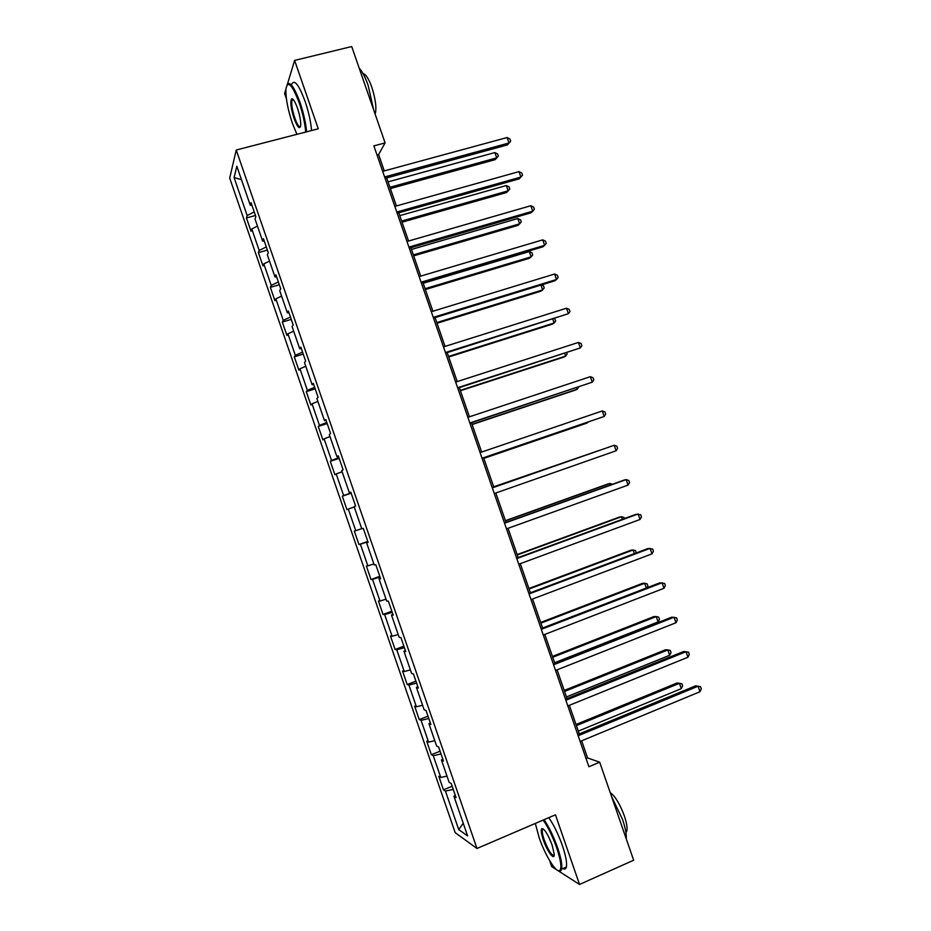 <?xml version="1.0" encoding="UTF-8"?>
<svg xmlns="http://www.w3.org/2000/svg" width="931" height="931" viewBox="0 0 931 931"><rect width="100%" height="100%" fill="white"/><g stroke="black" fill="none" stroke-linecap="round" stroke-linejoin="round"><path stroke-width="1.4" d="M549.593 860.547L551.699 866.633L579.524 884.45L633.65 860.221L599.68 762.186L587.601 757.95L581.666 740.808M229.701 178.089L455.178 832.651L476.975 848.478L236.241 150.019L229.701 178.089M285.887 89.236L284.595 93.507L286.411 98.767M455.271 795.283L453.944 796.296L456.062 797.599L451.221 783.53L449.138 782.319L441.434 759.975L443.47 761.046L438.617 746.988L436.627 746.022L428.935 723.701L430.878 724.516L426.037 710.481L424.129 709.748L416.436 687.45L418.298 688.032L413.469 674.009L411.642 673.509L403.961 651.223L405.741 651.572L400.912 637.56L399.155 637.304L391.486 615.03L393.185 615.147L388.367 601.147L386.691 601.123L379.022 578.873L380.639 578.756L375.821 564.768L374.239 564.977L366.581 542.75L368.117 542.389L363.299 528.412L361.798 528.866L354.141 506.662L355.595 506.057L350.778 492.092L349.358 492.778L341.712 470.597L343.085 469.759L338.279 455.806L336.941 456.737L329.295 434.568L330.586 433.497L325.78 419.555L324.523 420.719L316.889 398.561L318.099 397.258L313.293 383.339L312.118 384.724L304.495 362.59L305.624 361.053L300.829 347.147L299.735 348.764L292.113 326.653L293.16 324.884L288.366 310.989L287.353 312.839L279.742 290.751L280.708 288.75L275.913 274.854L274.982 276.949L267.372 254.873L268.256 252.638L263.473 238.755L262.623 241.082L255.024 219.029L255.827 216.562L251.044 202.69L250.276 205.251L236.835 166.242L234.077 177.565L241.443 179.636M453.944 796.296L467.595 835.91L458.727 829.614L445.437 791.059L443.459 789.837L452.152 786.253M234.077 177.565L247.169 215.561L246.447 217.947L251.044 231.284L251.789 228.979L259.19 250.451L258.399 252.627L262.996 265.975L263.822 263.88L271.224 285.375L270.351 287.342L274.948 300.69L275.855 298.816L283.268 320.334L282.314 322.068L286.923 335.439L287.9 333.787L295.325 355.316L294.289 356.841L298.909 370.212L299.957 368.781L307.381 390.333L306.276 391.637L310.896 405.02L312.025 403.81L319.461 425.374L318.274 426.456L322.894 439.863L324.104 438.862L331.541 460.449L330.284 461.31L334.904 474.729L336.184 473.949L343.632 495.548L342.305 496.2L346.926 509.618L348.287 509.059L355.735 530.682L354.327 531.112L358.959 544.542L360.39 544.204L367.85 565.85L366.372 566.048L371.004 579.501L372.516 579.385L379.976 601.042L378.417 601.019L383.048 614.483L384.643 614.588L392.114 636.269L390.473 636.024L395.116 649.489L396.781 649.815L404.252 671.519L402.541 671.053L407.184 684.529L408.93 685.088L416.413 706.804L414.621 706.117L419.264 719.605L421.091 720.373L428.574 742.112L426.712 741.204L431.356 754.704L433.264 755.704L440.759 777.455L438.804 776.326L443.459 789.837M384.27 170.92L378.614 154.569L385.097 142.909L373.866 145.888L588.892 766.737L599.68 762.186M442.772 759.033L441.434 759.975M440.759 777.455L446.996 776.117M433.264 755.704L441.015 753.947M430.297 722.817L428.935 723.701M428.574 742.112L434.777 740.669M421.091 720.373L428.807 718.499M417.821 686.624L416.436 687.45M416.413 706.804L422.581 705.256M408.93 685.088L416.599 683.075M405.357 650.478L403.961 651.223M404.252 671.519L410.385 669.878M396.781 649.815L404.403 647.685M392.917 614.355L391.486 615.03M392.114 636.269L398.2 634.523M384.643 614.588L392.219 612.33M380.476 578.256L379.022 578.873M379.976 601.042L386.028 599.203M372.516 579.385L380.046 576.999M368.048 542.191L366.581 542.75M367.85 565.85L373.866 563.907M360.39 544.204L367.873 541.702M355.735 530.682L361.717 528.645M348.287 509.059L354.245 506.953M350.859 492.313L349.358 492.778M343.632 495.548L351.045 492.883M336.184 473.949L342.108 471.749M338.453 456.33L336.941 456.737M331.541 460.449L338.907 457.656M324.104 438.862L329.981 436.558M326.059 420.381L324.523 420.719M319.461 425.374L326.781 422.453M312.025 403.81L317.867 401.412M313.689 384.456L312.118 384.724M307.381 390.333L314.666 387.284M299.957 368.781L305.764 366.279M301.318 348.566L299.735 348.764M295.325 355.316L302.552 352.151M287.9 333.787L293.672 331.192M288.959 312.7L287.353 312.839M283.268 320.334L290.46 317.04M275.855 298.816L281.593 296.128M276.612 276.868L274.982 276.949M271.224 285.375L278.369 281.965M263.822 263.88L269.513 261.087M264.276 241.071L262.623 241.082M259.19 250.451L266.289 246.924M251.789 228.979L257.456 226.082M251.94 205.297L250.276 205.251M247.169 215.561L254.221 211.907M236.241 150.019L318.262 128.804L294.615 60.41L287.493 83.93M294.615 60.41L351.709 46.55L385.097 142.909M579.524 884.45L555.446 814.8L476.975 848.478M579.268 733.896L569.365 705.314M567.037 698.576L557.087 669.855M554.806 663.279L544.81 634.418M542.598 628.018L532.555 599.017M530.391 592.791L520.301 563.639M518.206 557.588L508.058 528.308M506.022 522.419L495.827 492.988M493.849 487.274L483.631 457.784M481.653 452.059L471.482 422.697M469.445 416.809L459.332 387.645M457.237 381.594L447.206 352.616M445.053 346.402L435.08 317.611M432.88 311.245L422.965 282.64M420.707 276.123L410.874 247.704M408.558 241.024L398.782 212.792M396.408 205.949L386.691 177.914M458.727 829.614L463.231 823.237M445.437 791.059L453.246 789.43M377.02 155L378.614 154.569M586.065 758.59L587.601 757.95M246.447 217.947L255.455 215.48M258.399 252.627L267.383 250.09M270.351 287.342L279.323 284.735M282.314 322.068L291.263 319.403M294.289 356.841L303.227 354.106M306.276 391.637L315.19 388.832M318.274 426.456L327.165 423.582M330.284 461.31L339.163 458.366M342.305 496.2L351.162 493.186M358.959 544.542L367.78 541.435M371.004 579.501L379.801 576.324M383.048 614.483L391.835 611.236M395.116 649.489L403.879 646.184M407.184 684.529L415.936 681.155M419.264 719.605L427.992 716.16M431.356 754.704L440.072 751.189M385.108 178.356L507.43 144.91L509.013 142.99L384.619 176.96M507.116 137.532L509.932 139.01L510.688 141.186L509.013 142.99L507.116 137.532L382.676 171.351M510.688 141.186L507.43 144.91M390.38 188.574L495.222 159.632L496.7 157.851L494.861 152.568L388.064 181.871M389.938 187.282L496.7 157.851L498.353 156.071L495.222 159.632M494.861 152.568L497.62 153.964L498.353 156.071M305.705 132.051C304.996 123.334 302.843 113.64 299.258 102.957C292.043 84.302 287.586 79.763 285.875 89.353C285.712 98.372 287.877 109.683 292.381 123.299L296.908 134.32M286.992 84.861C289.727 80.66 294.08 86.548 300.038 102.526C303.622 113.198 305.81 122.962 306.59 131.818M297.489 108.205C299.735 115.048 300.818 120.693 300.736 125.138C299.852 129.944 297.617 127.687 294.045 118.377C290.868 108.217 290.053 101.735 291.589 98.919C293.09 98.442 295.057 101.537 297.489 108.205M293.032 99.373L291.962 100.28C291.275 104.063 292.218 109.963 294.79 117.958C297.164 124.475 299.072 127.396 300.504 126.709M359.25 68.289C362.264 71.408 365.231 77.098 368.141 85.349L373.634 109.823M363.078 73.677C365.755 74.049 368.664 78.541 371.795 87.165C375.624 99.245 376.741 108.264 375.158 114.222M291.787 84.034C294.487 79.123 298.921 84.861 305.065 101.258C308.65 111.918 310.814 121.682 311.559 130.538M535.337 823.435L539.072 837.435C545.182 855.589 556.819 874.209 559.938 870.31C561.835 867.529 560.753 860.035 556.691 847.792C552.642 836.434 548.138 827.193 543.169 820.071M544.041 819.699C549.034 827.007 553.538 836.329 557.576 847.641C560.997 857.812 562.359 864.969 561.637 869.088L560.881 870.706L558.297 870.648M552.141 845.127L554.236 854.262C554.597 861.315 547.16 851.411 543.343 839.948C541.318 833.862 540.783 830.115 541.726 828.695C544.367 828.52 547.835 834.001 552.141 845.127M543.239 828.893L542.308 829.835C541.97 831.767 542.598 835.084 544.193 839.797C548.336 850.515 551.676 855.682 554.178 855.321M611.586 796.54L622.478 819.292C625.341 827.729 626.598 834.246 626.237 838.819M610.224 792.618C615.088 796.063 619.79 803.79 624.329 815.835C626.749 823.039 627.552 828.171 626.738 831.243L625.923 832.535M548.79 817.651C553.817 824.947 558.332 834.246 562.371 845.546C565.792 855.705 567.13 862.862 566.385 866.994C565.873 869.077 564.721 869.589 562.918 868.53M397.188 213.246L519.242 178.845L520.883 177.076L396.769 212.024M518.974 171.618L521.779 173.026L522.535 175.214L520.883 177.076L518.974 171.618L394.814 206.403M409.291 248.17L531.066 212.815L532.753 211.186L408.918 247.099M530.845 205.716L533.626 207.066L534.382 209.254L532.753 211.186L530.845 205.716L406.975 241.478M402.029 222.195L506.639 192.484L508.175 190.82L506.336 185.537L399.76 215.643M401.645 221.054L508.175 190.82L509.792 188.993L509.059 186.875L506.336 185.537M413.69 255.85L518.067 225.349L519.649 223.824L517.811 218.541L411.467 249.45M413.352 254.873L519.649 223.824L521.255 221.927L520.522 219.821L517.811 218.541M421.394 283.117L542.889 246.808L544.623 245.33L421.08 282.221M542.726 239.861L545.485 241.141L546.241 243.328L544.623 245.33L542.726 239.861L419.125 276.588M433.509 318.099L554.736 280.836L556.517 279.498L433.252 317.366M554.608 274.017L557.343 275.25L558.111 277.426L556.517 279.498L554.608 274.017L431.297 311.734M445.635 353.105L568.422 313.689L445.437 352.535M566.514 308.208L569.225 309.371L569.993 311.559L568.422 313.689L566.514 308.208L443.482 346.902M425.362 289.541L529.506 258.248L531.135 256.851L529.297 251.556L423.186 283.28M425.071 288.703L531.135 256.851L532.718 254.896L531.985 252.79L529.297 251.556M437.035 323.255L540.958 291.17L542.633 289.913L540.946 285.072M436.802 322.568L542.633 289.913L544.193 287.888L543.46 285.782L541.481 284.909M448.719 356.992L552.42 324.116L554.143 322.987L552.828 319.24M448.533 356.457L554.143 322.987L555.679 320.916L554.632 318.67M457.773 388.146L580.327 347.915L457.621 387.738M578.419 342.433L581.119 343.527L581.875 345.715L580.327 347.915L578.419 342.433L455.678 382.094M460.414 390.752L563.883 357.085L565.652 356.096L564.721 353.431M460.286 390.38L565.652 356.096L567.177 353.955L566.758 352.768M469.911 423.221L592.244 382.175L469.829 422.977M590.335 376.683L593.012 377.718L593.769 379.906L592.244 382.175L590.335 376.683L467.874 417.332M472.122 424.548L575.358 390.089L577.173 389.239L576.626 387.645M472.04 424.327L577.173 389.239L578.651 386.97M482.072 458.32L604.184 416.448L482.049 458.238M602.264 410.955L604.917 411.933L605.685 414.12L604.184 416.448L602.264 410.955L480.082 452.594M483.841 458.378L586.844 423.116L588.532 421.894M483.817 458.308L589.183 421.673M492.313 487.879L614.204 445.262L616.124 450.767L494.268 493.535M492.29 487.821L614.204 445.262L616.834 446.17L617.602 448.37L616.124 450.767M598.54 450.674L493.686 486.797M599.064 450.488L493.698 486.855M504.544 523.199L626.156 479.593L628.064 485.098L506.499 528.866M504.462 522.966L624.073 480.093L626.156 479.593L628.762 480.443L629.531 482.642L628.064 485.098M610.468 484.97L609.956 483.48L608.001 483.945L505.417 520.673M612.435 484.26L609.956 483.48L505.486 520.883M516.786 558.553L638.107 513.959L640.028 519.475L518.753 564.221M516.647 558.158L635.978 514.319L640.703 514.738L641.459 516.938L640.028 519.475M622.408 519.3L621.512 516.717L619.511 517.042L517.159 554.573M624.422 518.555L624.038 517.461L621.512 516.717L517.287 554.934M529.041 593.931L650.082 548.347L652.003 553.864L531.007 599.599M528.843 593.373L647.895 548.557L652.643 549.069L653.411 551.268L652.003 553.864M634.36 553.654L633.08 549.977L631.032 550.174L528.913 588.497M636.257 552.944L635.594 550.663L633.08 549.977L529.087 589.02M541.307 629.344L662.057 582.771L663.978 588.287L543.273 635.012M541.051 628.611L659.823 582.829L664.606 583.423L665.374 585.622L663.978 588.287M646.312 588.043L644.659 583.272L642.565 583.33L540.667 622.455M646.952 587.798L647.895 586.03L647.15 583.9L644.659 583.272L540.899 623.13M553.573 664.781L674.044 617.218L675.964 622.746L555.551 670.46M553.27 663.884L671.751 617.137L676.569 617.812L677.337 620.011L675.964 622.746M554.62 662.744L658.101 621.931L656.25 616.59L654.097 616.508L552.444 656.436M658.101 621.931L659.462 619.29L658.717 617.16L656.25 616.59L552.723 657.274M565.862 700.252L686.042 651.7L687.962 657.228L567.829 705.942M565.501 699.193L683.703 651.467L688.544 652.224L689.312 654.423L687.962 657.228M566.455 696.912L669.703 655.273L667.841 649.931L665.653 649.722L564.221 690.453M669.703 655.273L671.042 652.573L670.297 650.443L667.841 649.931L564.558 691.442M578.163 735.758L698.052 686.205L699.972 691.733L580.129 741.448M577.732 734.524L695.655 685.821L700.531 686.659L701.299 688.87L699.972 691.733M578.302 731.114L681.306 688.649L679.444 683.296L677.209 682.947L576.01 724.493M681.306 688.649L682.621 685.891L681.876 683.75L679.444 683.296L576.405 725.633M291.962 100.28L293.509 99.896M292.462 99.454L291.589 98.919M566.385 866.994L561.637 869.088M542.308 829.835L543.669 829.242M625.783 831.662L626.738 831.243M542.657 829.09L541.726 828.695M559.938 870.31L560.881 870.706"/></g></svg>

